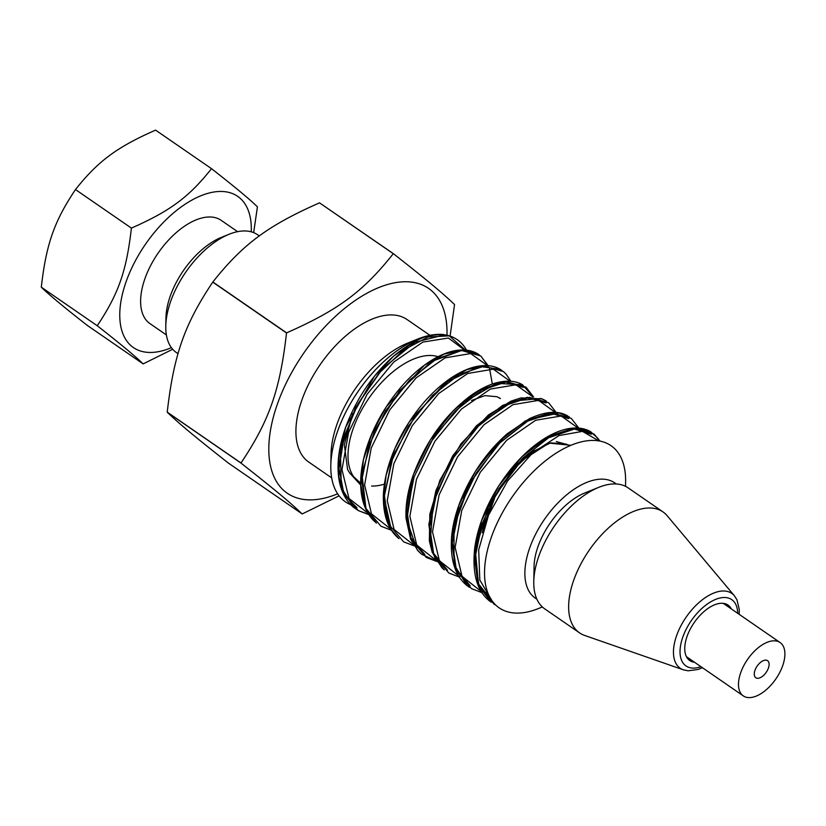 <?xml version="1.0" encoding="UTF-8"?>
<svg xmlns="http://www.w3.org/2000/svg" width="826" height="826" viewBox="0 0 826 826"><rect width="100%" height="100%" fill="white"/><g stroke="black" fill="none" stroke-linecap="round" stroke-linejoin="round"><path stroke-width="1.24" d="M694.521 662.256A33.701 17.873 -55.4 0 1 689.751 660.542A33.701 17.873 -55.4 0 1 689.163 660.098A33.701 17.873 -55.4 0 1 694.552 622.092A33.701 17.873 -55.4 0 1 728.005 605.055A33.701 17.873 -55.4 0 1 728.584 605.489A33.701 17.873 -55.4 0 1 731.309 608.907M598.829 487.309L584.674 493.019A57.149 30.314 124.6 0 0 534.071 566.409L533.772 581.669A73.473 38.977 -55.4 0 1 598.829 487.309A73.473 38.977 -55.4 0 1 628.09 487.846L662.979 511.903A73.473 38.977 -55.4 0 1 664.249 512.853A73.473 38.977 -55.4 0 1 667.171 515.734L734.397 595.773A45.44 24.109 124.6 0 0 732.59 593.997A45.44 24.109 124.6 0 0 684.847 619.097A45.44 24.109 124.6 0 0 683.35 669.814L688.141 670.795L697.949 669.483L702.42 667.697M683.35 669.814L584.632 635.442A73.473 38.977 -55.4 0 1 579.563 632.881A73.473 38.977 -55.4 0 1 589.175 550.271A73.473 38.977 -55.4 0 1 662.979 511.903M579.563 632.881L544.675 608.824A73.473 38.977 -55.4 0 1 533.772 581.669M87.215 325.351C63.747 306.993 48.445 294.273 41.3 287.169C46.204 244.217 54.248 221.254 75.486 189.557C97.953 161.194 116.796 147.214 155.587 130.116L211.508 168.669C189.04 197.032 170.197 211.012 131.406 228.11C126.502 271.073 118.459 294.035 97.22 325.733C120.689 344.091 135.991 356.811 143.135 363.905L87.215 325.351M97.22 325.733L41.3 287.169M131.406 228.11L75.486 189.557M253.665 232.643L257.423 206.851C250.278 199.747 234.976 187.027 211.508 168.669M143.135 363.905L172.686 349.253M171.395 347.653A91.841 48.724 -55.4 0 1 121.019 327.416A91.841 48.724 -55.4 0 1 147.968 240.717A91.841 48.724 -55.4 0 1 217.228 191.601A91.841 48.724 -55.4 0 1 251.259 231.827M237.599 231.662L221.141 220.315A62.724 33.277 124.6 0 0 159.883 250.619A62.724 33.277 124.6 0 0 149.929 323.596L166.387 334.943M259.354 235.957L257.619 234.76A71.542 37.955 124.6 0 0 229.132 234.243L221.492 237.32A62.724 33.277 124.6 0 0 185.2 268.078A62.724 33.277 124.6 0 0 165.943 317.876L165.789 326.115A71.542 37.955 124.6 0 0 176.403 352.557L178.055 353.693M229.132 234.243A71.542 37.955 124.6 0 0 187.75 269.328A71.542 37.955 124.6 0 0 165.789 326.115M760.643 662.287A10.366 5.503 -55.4 0 1 767.571 660.676A10.366 5.503 -55.4 0 1 766.218 672.333A10.366 5.503 -55.4 0 1 755.8 677.743A10.366 5.503 -55.4 0 1 760.643 662.287M758.433 647.584A32.4 17.191 124.6 0 0 743.297 695.884A32.4 17.191 124.6 0 0 775.841 678.972A32.4 17.191 124.6 0 0 780.085 642.535A32.4 17.191 124.6 0 0 758.433 647.584M457.253 339.662A98.49 52.245 124.6 0 0 431.327 335.077A98.49 52.245 124.6 0 0 418.018 338.939L407.683 343.1A86.575 45.926 124.6 0 0 331.019 454.29L330.803 465.43A98.49 52.245 124.6 0 0 345.423 501.836M418.018 338.939A98.49 52.245 124.6 0 0 330.803 465.43M429.954 335.325L407.063 319.538A86.575 45.926 124.6 0 0 384.286 315.511A86.575 45.926 124.6 0 0 309.595 382.273A86.575 45.926 124.6 0 0 308.779 462.085L331.67 477.872M446.99 335.242A124.416 65.997 124.6 0 0 395.809 282.595A124.416 65.997 124.6 0 0 273.747 415.674A124.416 65.997 124.6 0 0 337.648 493.814M450.087 336.099L454.537 304.639A149.599 79.358 124.6 0 0 454.527 304.526C442.013 292.58 427.62 280.613 393.393 253.685A149.599 79.358 124.6 0 0 393.331 253.696A149.599 79.358 124.6 0 0 393.279 253.706C363.368 291.454 338.257 310.091 286.622 332.857A149.599 79.358 124.6 0 0 286.519 332.992C279.983 390.171 269.266 420.785 240.996 462.983A149.599 79.358 124.6 0 0 241.006 463.107C275.244 490.024 289.637 501.991 302.151 513.937A149.599 79.358 124.6 0 0 302.254 513.927L339.104 495.848M393.393 253.685L319.951 203.144M286.622 332.857L212.85 281.996C242.772 244.248 267.882 225.612 319.517 202.845L393.279 253.706M240.996 462.983L167.234 412.122C173.78 354.943 184.497 324.339 212.757 282.131L286.519 332.992M302.151 513.937L228.379 463.076C194.151 436.159 179.758 424.182 167.244 412.236L241.006 463.107M466.514 350.162A98.49 52.245 -55.4 0 0 449.292 335.852L465.296 350.048M495.92 605.221L494.134 604.26L479.142 586.47L474.971 558.159L482.054 523.715L499.018 488.496L522.91 457.986L549.682 436.933L574.782 428.549L593.946 434.011L599.893 441.084M482.043 592.686L471.47 588.628L456.499 570.828L452.338 542.527L459.421 508.093L476.375 472.885L500.267 442.395L527.019 421.343L552.109 412.948L571.282 418.379L578.83 428.105M459.421 577.085L448.848 573.017L433.877 555.237L429.706 526.947L436.768 492.523L453.722 457.315L477.604 426.815L504.345 405.762L529.445 397.347L548.64 402.758L556.187 412.494M436.789 561.494L426.268 557.447L411.255 539.677L407.053 511.387L414.125 476.943L431.089 441.714L454.992 411.203L481.754 390.13L506.854 381.726L526.038 387.177L533.555 396.893M414.136 545.872L403.656 541.856L388.623 524.097L384.431 495.786L391.503 461.331L408.467 426.092L432.38 395.571L459.153 374.498L484.273 366.114L503.447 371.607L505.966 373.961L510.922 381.292M391.493 530.261L380.993 526.245L365.98 508.465L361.798 480.154L368.871 445.71L385.835 410.481L409.737 379.96L436.51 358.897L461.62 350.513L480.784 355.996L488.249 366.083M368.788 514.536L358.298 510.592L343.977 494.289L339.063 468.559L344.06 436.902L358.071 403.625L378.948 373.29L403.542 350.028L428.209 336.977L449.292 335.841M556.321 441.59L567.297 444.605L568.68 445.668M463.303 498.026L465.255 492.678M499.141 443.015L502.879 439.793M499.317 397.781L500.401 398.597M360.673 483.21L350.007 473.339L360.694 485.068M413.65 342.098C422.375 336.657 432.721 334.231 444.687 334.819L415.127 342.212L382.727 368.427L355.552 407.548L340.426 450.645L341.334 487.846L353.807 507.505L358.474 510.664L368.675 514.361M479.472 354.994L477.438 353.673L462.281 350.245L431.554 361.489L399.547 390.729L374.209 431.368L361.933 474.093L366.042 509.126L376.419 523.075L373.569 520.483C368.417 515.321 364.762 508.444 362.593 499.833C360.549 491.573 360.136 482.136 361.354 471.532C363.822 451.987 371.008 432.204 382.903 412.164C397.409 388.561 414.012 371.05 432.721 359.63C441.559 354.426 449.736 351.318 457.253 350.317C465.224 349.326 471.945 350.441 477.438 353.673M502.074 370.575L500.081 369.274L479.534 366.424L447.94 381.436L416.603 413.465L393.341 455.26L384.049 497.252L391.338 529.827L399.02 538.655C388.189 529.931 382.975 515.362 383.367 494.95C384.348 474.909 390.884 454.001 402.943 432.225C416.603 408.519 432.721 390.378 451.306 377.792C460.774 371.586 469.602 367.735 477.789 366.259C486.69 364.751 494.124 365.763 500.081 369.274M533.1 396.862L522.497 384.751L496.498 383.367L464.326 402.004L433.97 436.562L413 479.163L406.784 520.06L417.202 549.899L421.621 554.246L436.593 561.195M546.523 401.219L540.989 398.504L513.245 401.044L480.784 423.17L451.677 459.948L433.196 503.003L430.129 542.465L434.889 557.922L444.285 569.878L441.931 567.772L432.215 552.305L429.355 540.865L429.84 514.123L439.886 480.298L461.001 443.748L488.434 414.962L511.036 401.137L521.082 397.884L542.166 398.917L545.274 400.445M569.444 417.027L559.047 413L529.817 419.443L497.366 444.873L469.777 483.571L453.97 526.709L454.083 564.395L466.969 585.531L469.457 587.358M599.686 441.043L597.921 438.296L590.6 431.699L576.724 428.25L546.265 438.554L514.123 467.072L488.311 507.36L475.332 550.219L478.646 585.81L491.129 602.288M349.925 473.391L347.601 469.591L344.349 444.842L352.63 413.475M354.189 505.884A98.49 52.245 -55.4 0 1 337.504 431.533A98.49 52.245 -55.4 0 1 444.687 334.819A98.49 52.245 -55.4 0 1 449.024 335.779M359.073 482.064A74.474 39.503 -55.4 0 1 353.074 428.9A74.474 39.503 -55.4 0 1 438.028 356.698A74.474 39.503 -55.4 0 0 353.074 428.9A74.474 39.503 -55.4 0 0 360.663 483.065M384.462 484.129A74.474 39.503 -55.4 0 1 371.617 486.018M625.53 486.349L625.612 482.074A98.49 52.245 124.6 0 0 585.087 441.094A98.49 52.245 124.6 0 0 488.558 546.048A98.49 52.245 124.6 0 0 538.397 608.566L542.362 606.976M616.175 483.974A69.983 37.129 124.6 0 0 596.3 479.617A69.983 37.129 124.6 0 0 535.165 535.083A69.983 37.129 124.6 0 0 536.817 599.067M700.933 666.675A40.267 21.362 -55.4 0 1 685.363 630.919A40.267 21.362 -55.4 0 1 732.435 600.161A40.267 21.362 -55.4 0 1 737.711 613.326M492.028 600.739L479.813 580.048L478.688 549.889L488.579 515.011L507.649 480.918L532.543 452.978L558.995 435.57L582.464 431.368L598.881 440.898M487.867 592.903L481.496 591.612M481.321 591.561L462.013 576.269L455.147 547.452L461.744 510.499L480.216 472.389L506.668 440.299L535.64 420.269L561.195 415.984L578.035 428.044M459.948 576.311L458.874 576.011M458.709 575.959L439.38 560.678L432.504 531.861L439.102 494.919L457.573 456.799L484.026 424.709L512.998 404.678L538.542 400.383L555.382 412.432M436.076 560.369L416.748 545.077L409.861 516.271L416.469 479.307L434.951 441.187L461.404 409.097L490.376 389.077L515.92 384.782L532.76 396.841M414.673 545.108L413.609 544.809M413.434 544.757L394.105 529.466L387.239 500.639L393.847 463.685L412.329 425.566L438.782 393.486L467.753 373.455L493.298 369.17L510.138 381.24M390.791 529.146L371.473 513.844L364.607 485.017L371.215 448.074L389.696 409.954L416.149 377.874L445.121 357.844L470.665 353.559L487.505 365.629M368.561 513.648L348.995 498.501L341.974 469.653L348.551 432.545L367.116 394.26L393.723 362.067L422.819 342.088L448.394 338.02L465.1 350.451M482.322 532.749L495.951 494.309L520.969 461.166L549.104 443.087L570.931 445.307M492.234 601.029L477.851 583.104L474.134 554.979L481.444 521.02L498.357 486.493L521.949 456.757L548.227 436.396L572.738 428.518L591.333 434.239M470.149 585.758L455.467 568.092L451.471 540.08L458.575 506.101L475.384 471.419L498.987 441.476L525.336 420.93L549.951 412.928L568.639 418.596M447.485 570.136L432.824 552.46L428.839 524.469L435.932 490.489L452.741 455.818L476.334 425.886L502.673 405.349L527.277 397.327L545.976 402.964M424.874 554.525L410.192 536.859L406.196 508.847L413.31 474.836L430.15 440.155L453.763 410.223L480.113 389.696L504.727 381.715L523.416 387.404M387.497 521.123L383.481 500.36L386.052 475.404L394.849 448.57L408.942 422.313L446.866 380.941L466.886 369.625L484.945 366.073M364.906 505.636L360.859 484.862L363.399 459.886L372.196 433.01L386.31 406.712L424.296 365.298L444.347 353.982L462.415 350.472M356.977 507.732L344.938 495.435L338.836 476.716L339.145 453.216L345.753 427.063L374.415 376.233L393.62 356.14L413.65 342.088M739.198 614.348L739.27 609.412L736.968 599.8L734.397 595.773M686.437 656.68L743.297 695.884M723.225 603.331L780.085 642.535M593.946 434.011L600.058 441.115M480.784 355.996L488.486 366.094M489.581 368.726L492.348 384.193M368.861 514.65L358.298 510.592M567.297 444.605L568.567 445.596M482.487 532.181L483.943 524.923L494.764 496.56L512.213 470.521L532.078 451.977L550.581 442.891L566.192 444.078L567.379 444.811M471.491 400.517L484.914 395.613L497.056 396.738L499.637 398.163M353.807 507.505C347.405 502.311 342.873 494.908 340.219 485.265C338.226 477.789 337.607 469.251 338.35 459.669C339.207 449.127 341.737 438.079 345.929 426.505C356.512 398.648 372.206 375.355 393.021 356.636C412.473 340.24 429.437 332.878 443.892 334.561M522.682 384.854C515.455 380.559 506.08 380.032 494.567 383.295C486.813 385.649 478.677 389.893 470.17 396.026C444.357 415.602 425.214 442.416 412.721 476.457C407.652 491.604 405.421 505.553 406.031 518.284L410.625 539.306L418.297 551.159L421.621 554.246M567.916 416.067C558.417 410.326 545.532 411.224 529.28 418.751L507.195 433.784C486.803 451.75 471.14 474.341 460.216 501.568C455.549 513.689 452.689 525.315 451.626 536.425C449.964 559.563 455.085 575.928 466.969 585.531M590.6 431.699C585.056 428.426 578.231 427.331 570.147 428.395C562.919 429.396 555.082 432.339 546.636 437.212C527.711 448.549 510.871 466.174 496.137 490.076C484.625 509.415 477.5 528.609 474.764 547.659C472.193 571.272 476.189 588.226 486.741 598.52L489.601 601.111"/></g></svg>
